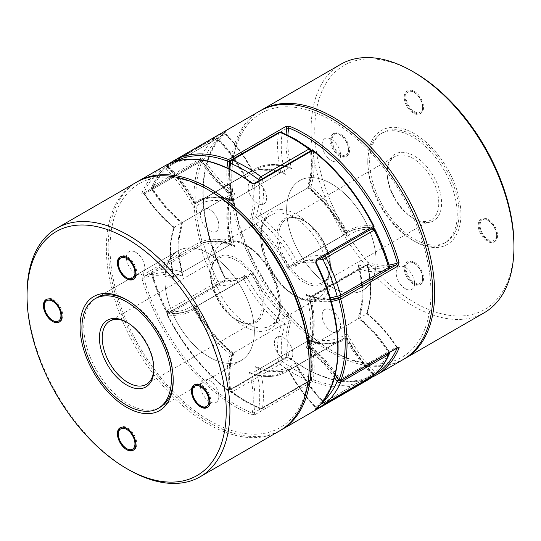 <?xml version="1.0" encoding="UTF-8"?>
<svg xmlns="http://www.w3.org/2000/svg" width="541" height="541" viewBox="0 0 541 541"><rect width="100%" height="100%" fill="white"/><g stroke="black" fill="none" stroke-linecap="round" stroke-linejoin="round"><path stroke-width="0.41" stroke-dasharray="2.71 2.03" d="M278.994 132.383A2.61 1.508 60 0 0 278.473 133.242A95.635 55.216 -120 0 0 281.097 172.39L233.144 200.075A95.635 55.216 60 0 1 230.527 160.927L278.473 133.242A2.61 1.731 -171.1 0 1 282.138 133.58A140.849 81.319 60 0 1 296.319 140.592A140.849 81.319 60 0 1 310.5 149.952A93.025 53.708 60 0 1 307.241 186.99A93.025 53.708 60 0 1 347.038 236.505A93.025 53.708 60 0 1 374.602 229.695A140.849 81.319 60 0 1 388.783 266.24A93.025 53.708 60 0 1 357.959 264.644A93.025 53.708 60 0 1 357.959 317.709A93.025 53.708 60 0 1 388.783 351.711A140.849 81.319 60 0 1 374.602 371.883A2.61 0.879 -44.7 0 1 372.107 374.568L324.154 402.254A2.61 0.879 -44.7 0 1 322.95 402.463M229.844 169.144A93.025 53.708 -120 0 0 233.759 204.2A93.025 53.708 -120 0 0 193.962 207.758A93.025 53.708 -120 0 0 166.398 169.117A140.849 81.319 -120 0 0 152.217 189.289A93.025 53.708 -120 0 0 183.041 223.291A93.025 53.708 -120 0 0 183.041 276.356A93.025 53.708 -120 0 0 152.217 274.76A140.849 81.319 -120 0 0 166.398 311.305L165.898 311.386L166.79 310.723A2.61 1.508 -120 0 0 168.244 312.373A2.61 1.508 -120 0 0 168.893 312.61L216.846 284.924A2.61 1.941 98.1 0 0 218.037 281.496A140.849 81.319 60 0 1 203.856 244.945A93.025 53.708 60 0 1 234.686 246.54A93.025 53.708 60 0 1 234.686 193.475A93.025 53.708 60 0 1 203.856 159.473A140.849 81.319 60 0 1 218.037 139.301A93.025 53.708 60 0 1 245.6 177.942A93.025 53.708 60 0 1 285.405 174.385A93.025 53.708 60 0 1 282.138 133.58A2.61 1.704 112.4 0 0 281.286 132.227M324.37 256.123A2.61 1.508 -120 0 0 324.154 256.076A2.61 1.941 98.1 0 0 323.552 256.596M285.405 174.385L282.767 172.376L281.097 172.39A95.635 55.216 -120 0 0 246.655 173.837A95.635 55.216 -120 0 0 243.754 175.724A95.635 55.216 -120 0 0 216.846 138.746L168.893 166.432A2.61 0.879 -44.7 0 0 166.398 169.117A2.61 2.117 -131.7 0 1 166.506 166.107L166.506 166.107A2.61 2.117 -131.7 0 1 166.79 165.898L214.743 138.212A2.61 2.117 -131.7 0 1 218.037 139.301A2.61 0.879 -44.7 0 0 218.05 138.537A2.61 2.61 0 0 0 214.892 138.111A2.61 1.508 60 0 1 216.846 138.746A2.61 0.879 -44.7 0 1 218.05 138.537C228.728 149.39 237.797 161.955 245.262 176.224L245.6 177.942M357.959 317.709L359.123 317.824L358.575 318.554L310.622 346.24L306.314 347.525A93.025 53.708 -120 0 0 306.314 294.46A93.025 53.708 -120 0 0 330.132 297.814M357.959 264.644L359.096 266.774L358.575 268.769L310.622 296.454L308.952 296.468L306.314 294.46M374.494 374.893A2.61 2.117 -131.7 0 0 374.602 371.883A93.025 53.708 60 0 1 347.038 333.242L345.192 337.591L297.246 365.276L295.738 364.776L295.4 363.058A93.025 53.708 -120 0 0 322.794 401.53M347.038 333.242A93.025 53.708 60 0 1 307.241 336.8L308.377 338.93L307.856 340.925L259.903 368.61L258.233 368.624L255.595 366.615A93.025 53.708 -120 0 0 295.4 363.058M194.3 306.213L193.962 304.495A93.025 53.708 -120 0 1 166.398 311.305A2.61 1.941 98.1 0 0 167.872 312.826A2.61 2.61 0 0 1 165.898 311.386C159.933 299.18 155.152 286.852 151.554 274.415A2.61 0.839 163.9 0 1 152.352 273.496A2.61 1.508 -120 0 1 152.217 272.63A2.61 1.508 -120 0 1 152.758 271.433A2.61 2.61 0 0 0 151.554 274.415A2.61 0.839 163.9 0 0 152.217 274.76A2.61 2.117 -110.3 0 1 152.893 271.372A2.61 1.508 -120 0 0 152.758 271.433L200.711 243.748A2.61 1.508 60 0 0 200.17 244.945A2.61 1.508 60 0 0 200.305 245.81A143.453 82.827 -120 0 0 214.743 283.038A2.61 1.508 60 0 0 216.197 284.688A2.61 1.508 60 0 0 216.846 284.924A95.635 55.216 -120 0 0 240.853 280.914L243.754 279.028A95.635 55.216 -120 0 0 281.097 325.479L233.144 353.165A95.635 55.216 60 0 1 195.808 306.713A95.635 55.216 60 0 1 192.907 308.6A95.635 55.216 60 0 1 168.893 312.61A2.61 1.941 98.1 0 1 167.872 312.826C177.265 314.152 185.61 312.745 192.907 308.6L240.853 280.914A95.635 55.216 -120 0 0 243.754 279.028L195.808 306.713L194.3 306.213C204.532 325.628 217.293 341.52 232.596 353.895L233.144 353.165A95.635 55.216 60 0 0 230.527 389.283A2.61 1.508 -120 0 0 232.082 391.941L280.035 364.255A143.453 82.827 -120 0 0 294.473 373.79A143.453 82.827 -120 0 0 308.918 380.932L260.965 408.617A143.453 82.827 60 0 1 246.527 401.476A143.453 82.827 60 0 1 232.082 391.941A2.61 1.278 126.6 0 1 230.784 392.076A2.61 1.278 126.6 0 1 230.5 391.048A2.61 1.238 172.5 0 1 229.756 390.325A2.61 1.238 172.5 0 1 230.527 389.283L278.473 361.598A2.61 1.238 172.5 0 1 282.138 361.232A93.025 53.708 60 0 1 285.405 324.194A93.025 53.708 60 0 1 245.6 274.679A93.025 53.708 60 0 1 218.037 281.496L166.79 310.723A143.453 82.827 60 0 1 152.352 273.496L200.305 245.81A2.61 0.839 163.9 0 1 203.856 244.945A2.61 2.117 -110.3 0 0 201.11 243.565A2.61 2.61 0 0 0 200.711 243.748A2.61 1.508 60 0 1 200.846 243.687A2.61 2.117 -110.3 0 1 201.11 243.565C210.381 240.231 220.694 240.556 232.048 244.532L234.686 246.54M245.262 176.224L243.754 175.724L195.808 203.409A95.635 55.216 60 0 0 168.893 166.432A2.61 1.508 -120 0 0 168.244 165.925A2.61 1.508 -120 0 0 166.939 165.796L214.892 138.111A2.61 1.508 60 0 0 214.743 138.212A143.453 82.827 -120 0 0 200.305 158.763A2.61 1.508 60 0 0 200.17 159.473A2.61 1.508 60 0 0 200.846 161.509A95.635 55.216 -120 0 0 230.378 194.76A95.635 55.216 -120 0 0 230.378 244.546L182.425 272.231A95.635 55.216 60 0 1 182.425 222.446A95.635 55.216 60 0 1 152.893 189.194L203.856 159.473A2.61 1.954 -156.6 0 0 200.305 158.763L152.352 186.449A143.453 82.827 60 0 1 166.79 165.898A2.61 1.508 -120 0 1 166.939 165.796A2.61 2.61 0 0 0 166.506 166.107C160.305 171.653 155.355 178.686 151.669 187.186A2.61 1.954 -156.6 0 1 152.352 186.449A2.61 1.508 -120 0 0 152.217 187.159A2.61 1.508 -120 0 0 152.893 189.194L151.879 189.654C160.684 203.024 170.686 214.195 181.877 223.176L182.425 222.446L230.378 194.76L234.686 193.475M307.241 186.99L308.404 187.105L307.856 187.835L259.903 215.521L255.595 216.806A93.025 53.708 -120 0 0 258.983 180.741M347.038 236.505L346.7 234.787L345.192 234.287L300.147 260.086A95.635 55.216 60 0 1 324.154 256.076L372.107 228.39A95.635 55.216 -120 0 0 348.093 232.4A95.635 55.216 -120 0 0 345.192 234.287A95.635 55.216 -120 0 0 307.856 187.835A95.635 55.216 -120 0 0 310.473 151.717L262.527 179.402A2.61 1.238 172.5 0 1 260.322 179.977M233.759 204.2L232.623 202.07L233.144 200.075A95.635 55.216 60 0 0 198.709 201.516L195.808 203.409A95.635 55.216 60 0 1 198.709 201.516L246.655 173.837C256.995 168.089 269.033 167.602 282.767 172.376M310.216 148.924A2.61 1.278 126.6 0 1 310.5 149.952A2.61 1.238 172.5 0 1 311.244 150.675A2.61 1.238 172.5 0 1 310.473 151.717A2.61 1.508 60 0 0 310.331 151.101M193.962 207.758L195.808 203.409M262.385 178.78A2.61 1.508 -120 0 1 262.527 179.402A95.635 55.216 60 0 1 259.903 215.521A95.635 55.216 60 0 1 297.246 261.972L295.4 266.321A93.025 53.708 -120 0 0 255.595 216.806M375.102 229.614L374.602 229.695A2.61 1.941 98.1 0 0 373.128 228.174C363.735 226.848 355.39 228.255 348.093 232.4L300.147 260.086A95.635 55.216 60 0 0 297.246 261.972M372.79 228.167A2.61 1.941 98.1 0 0 372.107 228.39A2.61 1.508 60 0 1 372.323 228.437M152.217 189.289A2.61 1.954 -156.6 0 1 151.669 187.186A2.61 2.61 0 0 0 151.879 189.654L152.217 189.289M389.331 353.814A2.61 1.954 -156.6 0 0 388.783 351.711L388.107 351.806A95.635 55.216 -120 0 0 358.575 318.554A95.635 55.216 -120 0 0 358.575 268.769A95.635 55.216 -120 0 0 388.107 269.628A2.61 2.117 -110.3 0 0 388.783 266.24A2.61 0.839 163.9 0 1 389.446 266.585M183.041 223.291L181.877 223.176M183.041 276.356L181.904 274.226L182.425 272.231A95.635 55.216 60 0 0 152.893 271.372L200.846 243.687A95.635 55.216 -120 0 1 230.378 244.546L232.048 244.532M388.107 269.628L340.154 297.313A95.635 55.216 60 0 1 310.622 296.454A95.635 55.216 60 0 1 310.622 346.24A95.635 55.216 60 0 1 340.154 379.491L338.788 380.337M243.754 279.028L245.6 274.679M307.241 336.8A93.025 53.708 60 0 1 310.5 377.611A140.849 81.319 60 0 1 282.138 361.232A2.61 1.278 126.6 0 1 280.035 364.255A2.61 1.508 60 0 1 278.473 361.598A95.635 55.216 -120 0 1 281.097 325.479L285.405 324.194M193.962 304.495A93.025 53.708 -120 0 0 233.759 354.01L232.596 353.895M326.108 402.889A2.61 1.508 -120 0 1 324.803 402.761A2.61 1.508 -120 0 1 324.154 402.254A95.635 55.216 60 0 1 297.246 365.276A95.635 55.216 60 0 1 294.345 367.163A95.635 55.216 60 0 1 259.903 368.61A95.635 55.216 60 0 1 262.527 407.758L310.473 380.073A2.61 1.508 -120 0 1 309.959 380.932A2.61 1.508 -120 0 1 308.918 380.932A2.61 1.704 112.4 0 0 310.5 377.611A2.61 1.731 -171.1 0 1 311.237 379.079A2.61 1.731 -171.1 0 1 310.473 380.073A95.635 55.216 -120 0 0 307.856 340.925A95.635 55.216 -120 0 0 342.291 339.484L345.192 337.591A95.635 55.216 -120 0 0 372.107 374.568A2.61 1.508 60 0 0 372.756 375.075A2.61 1.508 60 0 0 373.899 375.278M233.759 354.01A93.025 53.708 -120 0 0 230.5 391.048A140.849 81.319 -120 0 0 244.681 400.408A140.849 81.319 -120 0 0 258.862 407.42A2.61 1.731 -171.1 0 0 262.527 407.758A2.61 1.508 60 0 1 262.006 408.617L309.959 380.932A2.61 2.61 0 0 0 311.237 379.079L311.237 379.079C313.07 366.94 312.116 353.557 308.377 338.93M331.363 287.007A63.25 36.517 -120 0 0 362.991 290.138A63.25 36.517 -120 0 0 372.681 239.453A63.25 36.517 -120 0 0 331.363 183.717A63.25 36.517 -120 0 0 299.734 180.586A63.25 36.517 -120 0 0 290.044 231.271A63.25 36.517 -120 0 0 331.363 287.007A63.25 36.517 -120 0 0 362.991 290.138A63.25 36.517 -120 0 0 372.681 239.453A63.25 36.517 -120 0 0 331.363 183.717A63.25 36.517 -120 0 0 299.734 180.586A63.25 36.517 -120 0 0 290.044 231.271A63.25 36.517 -120 0 0 331.363 287.007M414.359 135.798A63.25 36.517 60 0 1 455.678 191.541A63.25 36.517 60 0 1 445.98 242.219A63.25 36.517 60 0 1 414.359 239.088A63.25 36.517 60 0 1 373.04 183.352A63.25 36.517 60 0 1 382.73 132.667A63.25 36.517 60 0 1 414.359 135.798M338.767 380.316L339.275 380.086A1.305 0.751 -120 0 0 339.863 380.668A1.305 0.751 -120 0 0 340.512 380.729M412.952 218.07L414.359 218.882A38.506 22.228 60 0 1 387.133 171.727A38.506 22.228 60 0 1 414.359 156.004A38.506 22.228 60 0 1 441.584 203.166A38.506 22.228 60 0 1 414.359 218.882L412.952 218.07A36.517 21.085 -120 0 0 431.211 219.883A36.517 21.085 -120 0 0 436.803 190.621A36.517 21.085 -120 0 0 412.952 158.439A36.517 21.085 -120 0 0 394.693 156.633A36.517 21.085 -120 0 0 387.133 173.35A36.517 21.085 -120 0 0 412.952 218.07L412.952 218.07M259.633 111.128A143.453 82.827 -120 0 0 237.648 226.077A143.453 82.827 -120 0 0 331.363 352.489A143.453 82.827 -120 0 0 403.092 359.596M285.722 357.479L289.503 357.899A1.305 0.636 126.9 0 1 288.86 357.966L286.527 357.648A1.305 0.751 60 0 1 285.871 357.587A1.305 0.751 60 0 1 285.722 357.479L228.545 390.494A1.305 0.751 -120 0 0 228.701 390.595A1.305 0.751 -120 0 0 229.35 390.663A1.305 0.751 -120 0 0 229.621 390.061A1.305 0.751 -120 0 0 229.607 389.878A1.305 0.622 172.4 0 1 227.781 390.061A96.94 55.966 60 0 1 230.108 354.335L232.224 353.692L289.401 320.685L291.538 320.042A94.33 54.465 -120 0 0 288.718 357.459A1.305 0.636 126.9 0 0 288.86 357.966L310.947 371.748L332.756 379.816L353.3 381.757L371.593 377.449M224.704 281.584L167.318 314.855A142.148 82.07 -120 0 0 227.781 390.061A1.305 0.615 -52.2 0 0 227.903 390.561A1.305 0.615 -52.2 0 0 228.545 390.494A143.453 82.827 60 0 1 167.534 314.591A1.305 0.751 60 0 1 167.318 313.787A1.305 0.751 60 0 1 167.588 313.192L224.765 280.184L224.86 278.365L225.313 278.04L224.704 281.584A1.305 0.751 60 0 1 224.765 280.184A1.305 0.751 60 0 1 225.09 280.13L225.11 278.324A94.33 54.465 -120 0 0 252.978 272.076A94.33 54.465 -120 0 0 291.538 320.042M175.189 161.428A142.148 82.07 -120 0 0 167.318 166.635A96.94 55.966 60 0 1 193.962 202.882L194.131 203.7L194.882 203.943A95.635 55.216 -120 0 0 167.92 166.912A1.305 0.44 -44.7 0 1 167.318 167.02A1.305 0.44 -44.7 0 1 167.318 166.635A1.305 1.062 50.8 0 1 167.534 165.012L224.704 132.004C225.759 131.416 225.955 131.409 225.313 131.984A1.305 1.055 49 0 0 225.178 132.078A1.305 1.055 49 0 0 225.178 132.085A1.305 1.055 49 0 0 225.11 133.6A142.148 82.07 -120 0 0 225.11 278.324L224.86 278.365C195.612 220.566 195.484 156.532 225.178 132.085L225.469 133.566C236.167 144.386 245.283 156.924 252.809 171.179L252.978 172.024A94.33 54.465 -120 0 0 225.11 133.6L225.11 133.6M309.391 347.045C313.908 333.648 313.99 317.56 309.628 298.781A1.305 0.487 -13.4 0 1 310.02 298.294A95.635 55.216 -120 0 1 309.695 346.774L309.973 347.2L309.695 346.774L366.872 313.766A95.635 55.216 60 0 1 396.452 347.079L339.275 380.086A95.635 55.216 -120 0 0 309.695 346.774L309.973 347.2A96.94 55.966 60 0 1 335.224 374.703M230.108 354.335A96.94 55.966 60 0 1 193.962 309.371L194.882 307.241L249.158 276.126A95.635 55.216 60 0 1 225.09 280.13L167.92 313.138A95.635 55.216 -120 0 0 191.981 309.134A95.635 55.216 -120 0 0 194.882 307.241A95.635 55.216 -120 0 0 232.224 353.692A95.635 55.216 -120 0 0 229.607 389.878L286.784 356.871L288.718 357.459A142.148 82.07 -120 0 0 375.393 374.074M193.962 202.882A96.94 55.966 60 0 1 230.108 199.649L231.406 200.616L232.224 200.61A95.635 55.216 -120 0 0 197.783 202.05A95.635 55.216 -120 0 0 194.882 203.943L252.059 170.936L252.809 171.179M228.843 168.657A95.635 55.216 -120 0 0 232.224 200.61L289.401 167.602L290.226 167.588L291.538 168.582A94.33 54.465 -120 0 0 252.978 172.024M193.962 309.371A96.94 55.966 60 0 1 167.318 314.855A1.305 0.967 -81.8 0 1 167.92 313.138A1.305 0.751 60 0 0 167.588 313.192A1.305 1.305 0 0 0 167.081 314.909C183.149 346.071 203.423 371.288 227.903 390.561A1.305 1.305 0 0 0 229.35 390.663L286.527 357.648A1.305 0.751 60 0 0 286.784 356.871A95.635 55.216 60 0 1 289.401 320.685A95.635 55.216 60 0 1 252.059 274.233A95.635 55.216 60 0 1 249.158 276.126L194.882 307.241M252.059 274.233L252.978 272.076M397.263 347.762L396.452 347.079A1.305 0.751 60 0 0 397.033 347.653A1.305 0.751 60 0 0 397.689 347.721L397.155 347.153L397.263 347.762A94.33 54.465 -120 0 0 366.575 313.34A94.33 54.465 -120 0 0 367.238 264.569A1.305 0.487 166.6 0 1 367.582 264.799A1.305 0.487 166.6 0 1 367.19 265.286L310.02 298.294A1.305 0.751 60 0 1 309.973 297.942A1.305 0.751 60 0 1 310.243 297.347A1.305 1.305 0 0 0 309.628 298.781A1.305 0.487 -13.4 0 0 309.973 299.011A96.94 55.966 60 0 1 309.973 347.2M366.575 313.34L366.872 313.766A95.635 55.216 60 0 0 367.19 265.286A1.305 0.751 60 0 1 367.42 264.339A1.305 0.751 60 0 1 367.873 264.312L310.696 297.32A95.635 55.216 -120 0 0 330.727 299.809M209.638 357.283A63.25 36.517 -120 0 0 241.266 360.414A63.25 36.517 -120 0 0 250.956 309.729A63.25 36.517 -120 0 0 209.638 253.993A63.25 36.517 -120 0 0 178.009 250.862A63.25 36.517 -120 0 0 168.319 301.547A63.25 36.517 -120 0 0 209.638 357.283A63.25 36.517 -120 0 0 241.266 360.414A63.25 36.517 -120 0 0 250.956 309.729A63.25 36.517 -120 0 0 209.638 253.993A63.25 36.517 -120 0 0 178.009 250.862A63.25 36.517 -120 0 0 168.319 301.547A63.25 36.517 -120 0 0 209.638 357.283M231.027 193.8A96.94 55.966 -120 0 0 231.027 241.989L231.568 243.031L231.305 244.011A95.635 55.216 60 0 1 231.305 194.226L231.027 193.8L231.305 194.226A95.635 55.216 60 0 1 201.725 160.914L202.064 160.866A96.94 55.966 -120 0 0 231.027 193.8L231.305 194.226L174.128 227.234A95.635 55.216 -120 0 0 174.128 277.026A95.635 55.216 -120 0 0 144.548 276.18L143.737 278.054A1.305 0.426 -15.9 0 0 141.958 278.48L143.101 274.889L200.271 241.881A1.305 0.446 164.9 0 1 202.064 241.475A1.305 1.062 -110.4 0 1 201.725 243.173A95.635 55.216 60 0 1 231.305 244.011L174.128 277.026L173.864 278.013L174.425 279.068A94.33 54.465 60 0 1 174.425 227.66A94.33 54.465 60 0 1 143.737 193.238A142.148 82.07 60 0 1 252.282 183.541A94.33 54.465 60 0 1 249.462 220.958A94.33 54.465 60 0 1 288.022 268.924A94.33 54.465 60 0 1 315.89 262.676L315.91 260.87A95.635 55.216 -120 0 0 291.842 264.874A95.635 55.216 -120 0 0 288.941 266.767L349.019 231.866A95.635 55.216 60 0 1 373.08 227.862A1.305 0.967 98.2 0 0 373.682 226.145A96.94 55.966 -120 0 0 347.038 231.629L346.118 233.759L288.941 266.767L288.022 268.924M153.86 368.448A36.517 21.085 -120 0 0 153.867 367.65A36.517 21.085 -120 0 0 128.048 322.93L126.641 322.118L128.048 322.93A36.517 21.085 -120 0 0 127.358 322.537M136.995 181.945A143.453 82.827 -120 0 0 116.173 297.198A143.453 82.827 -120 0 0 209.638 422.771A143.453 82.827 -120 0 0 280.434 430.399M316.133 262.628L315.89 262.676A142.148 82.07 60 0 1 315.89 407.4A94.33 54.465 60 0 1 288.022 368.976L288.191 369.821L288.941 370.064L346.118 337.057L346.869 337.3L347.038 338.118A96.94 55.966 -120 0 0 373.682 374.365A1.305 0.44 135.3 0 0 373.682 373.98A1.305 0.44 135.3 0 0 373.08 374.088A95.635 55.216 60 0 1 346.118 337.057A95.635 55.216 60 0 1 343.217 338.95A95.635 55.216 60 0 1 308.776 340.39A95.635 55.216 60 0 1 311.393 379.599L254.216 412.607A1.305 0.751 -120 0 0 255.278 414.447L251.497 414.751A1.305 0.859 -68 0 0 252.282 413.081L254.216 412.607A95.635 55.216 -120 0 0 251.599 373.398A95.635 55.216 -120 0 0 286.04 371.958A95.635 55.216 -120 0 0 288.941 370.064A95.635 55.216 -120 0 0 315.91 407.096L320.211 404.607M173.85 227.599C162.652 218.544 152.65 207.291 143.838 193.84L143.311 193.279A1.305 0.751 60 0 0 143.101 193.536C141.999 194.07 141.62 193.854 141.958 192.887A1.305 0.974 -157.1 0 1 143.737 193.238L144.548 193.921A95.635 55.216 -120 0 0 174.128 227.234L174.425 227.66M309.594 340.384L308.776 340.39L251.599 373.398L250.774 373.412C264.292 378.031 276.045 377.55 286.04 371.958L343.217 338.95C333.905 344.238 322.7 344.712 309.594 340.384L310.892 341.351A96.94 55.966 -120 0 0 347.038 338.118M347.038 231.629A96.94 55.966 -120 0 0 310.892 186.665L308.776 187.308L251.599 220.315L249.462 220.958M346.199 233.705L346.118 233.759A95.635 55.216 60 0 1 349.019 231.866L346.199 233.705M373.919 226.091L373.682 226.145A142.148 82.07 60 0 0 313.219 150.939A1.305 0.622 -7.6 0 0 311.393 151.122A95.635 55.216 60 0 1 308.776 187.308A95.635 55.216 60 0 1 346.118 233.759M315.89 407.4L315.89 407.4A1.305 1.055 -131 0 1 315.944 408.793M254.473 183.352A1.305 0.751 -120 0 0 254.216 184.129L252.282 183.541A1.305 0.636 -53.1 0 0 252.147 183.041M255.278 414.447L312.455 381.432A1.305 0.751 -120 0 1 311.379 379.762A1.305 0.751 -120 0 1 311.393 379.599A1.305 0.866 -171.1 0 1 313.219 379.762A142.148 82.07 60 0 0 373.682 374.365A1.305 1.062 -129.2 0 1 373.581 375.907M288.022 368.976A94.33 54.465 60 0 1 249.462 372.418L250.774 373.412M143.838 193.84L143.737 193.238M143.101 193.536L200.271 160.528A1.305 0.967 -158.5 0 1 202.064 160.866A142.148 82.07 60 0 0 202.064 241.475A96.94 55.966 -120 0 1 231.027 241.989M414.359 112.643A13.038 7.527 60 0 1 405.838 101.147A13.038 7.527 60 0 1 407.833 90.699A13.038 7.527 60 0 1 414.359 91.348A13.038 7.527 60 0 1 422.879 102.837A13.038 7.527 60 0 1 420.878 113.285A13.038 7.527 60 0 1 414.359 112.643M331.363 160.555A13.038 7.527 60 0 1 322.842 149.066A13.038 7.527 60 0 1 324.843 138.618A13.038 7.527 60 0 1 331.363 139.26A13.038 7.527 60 0 1 339.883 150.756A13.038 7.527 60 0 1 337.882 161.204A13.038 7.527 60 0 1 331.363 160.555M340.357 155.368A13.038 7.527 60 0 1 331.836 143.879A13.038 7.527 60 0 1 333.831 133.424A13.038 7.527 60 0 1 340.357 134.073A13.038 7.527 60 0 1 348.871 145.563A13.038 7.527 60 0 1 346.876 156.011A13.038 7.527 60 0 1 340.357 155.368M257.36 203.288A13.038 7.527 60 0 1 248.84 191.791A13.038 7.527 60 0 1 250.841 181.343A13.038 7.527 60 0 1 257.36 181.986A13.038 7.527 60 0 1 265.881 193.482A13.038 7.527 60 0 1 263.88 203.93A13.038 7.527 60 0 1 257.36 203.288A13.038 7.527 60 0 1 248.84 191.791A13.038 7.527 60 0 1 250.841 181.343A13.038 7.527 60 0 1 257.36 181.986A13.038 7.527 60 0 1 265.881 193.482A13.038 7.527 60 0 1 263.88 203.93A13.038 7.527 60 0 1 257.36 203.288M414.359 283.545A13.038 7.527 60 0 1 405.838 272.055A13.038 7.527 60 0 1 407.833 261.601A13.038 7.527 60 0 1 414.359 262.25A13.038 7.527 60 0 1 422.879 273.739A13.038 7.527 60 0 1 420.878 284.194A13.038 7.527 60 0 1 414.359 283.545M331.363 331.464A13.038 7.527 60 0 1 322.842 319.968A13.038 7.527 60 0 1 324.843 309.52A13.038 7.527 60 0 1 331.363 310.162A13.038 7.527 60 0 1 339.883 321.658A13.038 7.527 60 0 1 337.882 332.106A13.038 7.527 60 0 1 331.363 331.464M488.361 240.819A13.038 7.527 60 0 1 479.84 229.323A13.038 7.527 60 0 1 481.842 218.875A13.038 7.527 60 0 1 488.361 219.524A13.038 7.527 60 0 1 496.881 231.014A13.038 7.527 60 0 1 494.88 241.462A13.038 7.527 60 0 1 488.361 240.819M405.365 288.732A13.038 7.527 60 0 1 396.844 277.242A13.038 7.527 60 0 1 398.845 266.794A13.038 7.527 60 0 1 405.365 267.437A13.038 7.527 60 0 1 413.885 278.933A13.038 7.527 60 0 1 411.884 289.381A13.038 7.527 60 0 1 405.365 288.732A13.038 7.527 60 0 1 396.844 277.242A13.038 7.527 60 0 1 398.845 266.794A13.038 7.527 60 0 1 405.365 267.437A13.038 7.527 60 0 1 413.885 278.933A13.038 7.527 60 0 1 411.884 289.381A13.038 7.527 60 0 1 405.365 288.732M404.005 359.055A143.453 82.827 60 0 1 333.209 351.427L331.363 350.358A140.849 81.319 -120 0 0 331.363 350.365A140.849 81.319 -120 0 0 430.954 292.864A140.849 81.319 -120 0 0 331.363 120.359A140.849 81.319 -120 0 0 231.771 177.861A140.849 81.319 -120 0 0 331.363 350.358L333.209 351.427A143.453 82.827 60 0 1 231.771 175.73A143.453 82.827 60 0 1 260.566 110.601M513.95 244.945A140.849 81.319 60 0 1 414.359 302.446A140.849 81.319 60 0 1 314.761 129.948A140.849 81.319 60 0 1 414.359 72.447M340.783 64.278A143.453 82.827 -120 0 0 318.798 179.227A143.453 82.827 -120 0 0 412.512 305.638A143.453 82.827 -120 0 0 484.242 312.745M414.359 133.674A65.86 38.026 -120 0 0 367.785 160.555A65.86 38.026 -120 0 0 414.359 241.218L414.359 241.218A65.86 38.026 -120 0 0 460.925 214.331A65.86 38.026 -120 0 0 414.359 133.674M412.512 240.157L414.359 241.218L412.512 240.157A63.25 36.517 60 0 1 367.785 162.685A63.25 36.517 60 0 1 380.884 133.735A63.25 36.517 60 0 1 412.512 136.866A63.25 36.517 60 0 1 453.831 192.603A63.25 36.517 60 0 1 444.141 243.288A63.25 36.517 60 0 1 412.512 240.157M209.638 209.536A13.038 7.527 60 0 1 218.158 221.032A13.038 7.527 60 0 1 216.157 231.48A13.038 7.527 60 0 1 209.638 230.838A13.038 7.527 60 0 1 201.117 219.342A13.038 7.527 60 0 1 203.118 208.894A13.038 7.527 60 0 1 209.638 209.536M135.635 252.268A13.038 7.527 60 0 1 144.156 263.758A13.038 7.527 60 0 1 142.155 274.206A13.038 7.527 60 0 1 135.635 273.563A13.038 7.527 60 0 1 127.115 262.067A13.038 7.527 60 0 1 129.116 251.619A13.038 7.527 60 0 1 135.635 252.268A13.038 7.527 60 0 1 144.156 263.758A13.038 7.527 60 0 1 142.155 274.206A13.038 7.527 60 0 1 135.635 273.563A13.038 7.527 60 0 1 127.115 262.067A13.038 7.527 60 0 1 129.116 251.619A13.038 7.527 60 0 1 135.635 252.268M209.638 380.445A13.038 7.527 60 0 1 218.158 391.934A13.038 7.527 60 0 1 216.157 402.382A13.038 7.527 60 0 1 209.638 401.74A13.038 7.527 60 0 1 201.117 390.244A13.038 7.527 60 0 1 203.118 379.796A13.038 7.527 60 0 1 209.638 380.445M283.64 337.712A13.038 7.527 60 0 1 292.16 349.209A13.038 7.527 60 0 1 290.159 359.657A13.038 7.527 60 0 1 283.64 359.014A13.038 7.527 60 0 1 275.119 347.518A13.038 7.527 60 0 1 277.12 337.07A13.038 7.527 60 0 1 283.64 337.712A13.038 7.527 60 0 1 292.16 349.209A13.038 7.527 60 0 1 290.159 359.657A13.038 7.527 60 0 1 283.64 359.014A13.038 7.527 60 0 1 275.119 347.518A13.038 7.527 60 0 1 277.12 337.07A13.038 7.527 60 0 1 283.64 337.712M209.638 190.635A140.849 81.319 -120 0 0 110.046 248.136A140.849 81.319 -120 0 0 209.638 420.641A140.849 81.319 -120 0 0 309.229 363.139M279.521 430.94A143.453 82.827 60 0 1 207.791 423.833A143.453 82.827 60 0 1 114.077 297.422A143.453 82.827 60 0 1 136.068 182.466M27.057 295.001A143.453 82.827 -120 0 0 128.488 469.622M127.575 300.329A63.25 36.517 60 0 1 128.488 300.843L126.641 299.782L128.488 300.843A63.25 36.517 60 0 1 173.215 378.315A63.25 36.517 60 0 1 173.201 379.363M160.116 407.265L241.266 360.414L160.116 407.265A63.25 36.517 60 0 1 128.488 404.134A63.25 36.517 60 0 1 87.169 348.397A63.25 36.517 60 0 1 96.859 297.712L178.009 250.862L96.859 297.712M488.361 220.586L488.361 220.586A11.74 6.776 60 0 1 496.658 234.963A11.74 6.776 60 0 1 488.361 239.751A11.74 6.776 60 0 1 480.063 225.381A11.74 6.776 60 0 1 488.361 220.586L487.441 220.052A13.038 7.527 -120 0 0 480.915 219.409A13.038 7.527 -120 0 0 478.92 229.857A13.038 7.527 -120 0 0 487.441 241.354A13.038 7.527 -120 0 0 493.96 241.996A13.038 7.527 -120 0 0 496.658 236.025A13.038 7.527 -120 0 0 487.441 220.052L488.361 220.586M422.656 277.689A11.74 6.776 60 0 1 414.359 282.483A11.74 6.776 60 0 1 406.054 268.106A11.74 6.776 60 0 1 414.359 263.311A11.74 6.776 60 0 1 422.656 277.689L422.656 278.75A13.038 7.527 -120 0 0 413.432 262.784A13.038 7.527 -120 0 0 406.913 262.135A13.038 7.527 -120 0 0 404.215 268.106A13.038 7.527 -120 0 0 409.909 281.232A13.038 7.527 -120 0 0 419.958 284.722A13.038 7.527 -120 0 0 422.656 278.75M340.587 326.135A13.038 7.527 60 0 1 337.882 332.106A13.038 7.527 60 0 1 327.832 328.617A13.038 7.527 60 0 1 322.138 315.491A13.038 7.527 60 0 1 324.843 309.52A13.038 7.527 60 0 1 334.893 313.016A13.038 7.527 60 0 1 340.587 326.135M340.357 154.3A11.74 6.776 60 0 1 332.052 139.93A11.74 6.776 60 0 1 340.357 135.135L339.43 134.601A13.038 7.527 -120 0 0 332.911 133.958A13.038 7.527 -120 0 0 330.909 144.406A13.038 7.527 -120 0 0 339.43 155.903A13.038 7.527 -120 0 0 345.949 156.545A13.038 7.527 -120 0 0 348.654 150.574A13.038 7.527 -120 0 0 339.43 134.601L340.357 135.135A11.74 6.776 60 0 1 348.654 149.512A11.74 6.776 60 0 1 340.357 154.3M422.656 106.787A11.74 6.776 60 0 1 414.359 111.574A11.74 6.776 60 0 1 406.054 97.204A11.74 6.776 60 0 1 414.359 92.41A11.74 6.776 60 0 1 422.656 106.787L422.656 107.848A13.038 7.527 -120 0 0 413.432 91.875A13.038 7.527 -120 0 0 406.913 91.233A13.038 7.527 -120 0 0 404.215 97.204A13.038 7.527 -120 0 0 409.909 110.323A13.038 7.527 -120 0 0 419.958 113.82A13.038 7.527 -120 0 0 422.656 107.848M322.138 144.582A13.038 7.527 60 0 1 324.843 138.618A13.038 7.527 60 0 1 334.893 142.107A13.038 7.527 60 0 1 340.587 155.233A13.038 7.527 60 0 1 337.882 161.204A13.038 7.527 60 0 1 327.832 157.708A13.038 7.527 60 0 1 322.138 144.582M207.609 407.278A13.038 7.527 -120 0 0 208.089 407.042A13.038 7.527 -120 0 0 210.091 396.594A13.038 7.527 -120 0 0 201.57 385.097A13.038 7.527 -120 0 0 195.051 384.455A13.038 7.527 -120 0 0 194.604 384.746M192.346 390.426A13.038 7.527 -120 0 0 201.57 406.399M118.344 262.25A13.038 7.527 -120 0 0 127.568 278.216M133.607 279.102A13.038 7.527 -120 0 0 134.087 278.865A13.038 7.527 -120 0 0 136.785 272.894A13.038 7.527 -120 0 0 131.091 259.768A13.038 7.527 -120 0 0 121.042 256.278A13.038 7.527 -120 0 0 120.602 256.569M218.862 225.509A13.038 7.527 60 0 1 216.157 231.48A13.038 7.527 60 0 1 206.107 227.984A13.038 7.527 60 0 1 200.413 214.865A13.038 7.527 60 0 1 203.118 208.894A13.038 7.527 60 0 1 213.168 212.383A13.038 7.527 60 0 1 218.862 225.509M59.605 321.827A13.038 7.527 -120 0 0 60.085 321.591A13.038 7.527 -120 0 0 62.08 311.143A13.038 7.527 -120 0 0 53.559 299.646A13.038 7.527 -120 0 0 47.04 299.004A13.038 7.527 -120 0 0 46.594 299.295M44.342 304.975A13.038 7.527 -120 0 0 53.559 320.948M133.607 450.004A13.038 7.527 -120 0 0 134.087 449.767A13.038 7.527 -120 0 0 136.785 443.796A13.038 7.527 -120 0 0 131.091 430.677A13.038 7.527 -120 0 0 121.042 427.18A13.038 7.527 -120 0 0 120.602 427.478M200.413 385.767A13.038 7.527 60 0 1 203.118 379.796A13.038 7.527 60 0 1 213.168 383.292A13.038 7.527 60 0 1 218.862 396.418A13.038 7.527 60 0 1 216.157 402.382A13.038 7.527 60 0 1 206.107 398.893A13.038 7.527 60 0 1 200.413 385.767M118.344 433.152A13.038 7.527 -120 0 0 127.568 449.125M244.681 244.234A50.428 29.113 60 0 1 280.339 305.996A50.428 29.113 60 0 1 244.681 326.581A50.428 29.113 60 0 1 209.022 264.82A50.428 29.113 60 0 1 244.681 244.234M246.527 323.383A47.818 27.611 -120 0 0 270.432 325.756A47.818 27.611 -120 0 0 277.763 287.44A47.818 27.611 -120 0 0 246.527 245.296A47.818 27.611 -120 0 0 222.615 242.929A47.818 27.611 -120 0 0 215.284 281.246A47.818 27.611 -120 0 0 246.527 323.383M296.319 296.766A50.428 29.113 -120 0 0 331.978 276.18A50.428 29.113 -120 0 0 296.319 214.419A50.428 29.113 -120 0 0 260.661 235.004A50.428 29.113 -120 0 0 296.319 296.766M294.473 217.617A47.818 27.611 60 0 1 325.716 259.754A47.818 27.611 60 0 1 318.385 298.071A47.818 27.611 60 0 1 294.473 295.704A47.818 27.611 60 0 1 263.237 253.56A47.818 27.611 60 0 1 270.568 215.244A47.818 27.611 60 0 1 294.473 217.617M340.688 380.627A2.61 1.508 -120 0 0 340.154 379.491L388.107 351.806A2.61 1.508 60 0 1 388.641 352.942M258.233 368.624C271.967 373.398 284.005 372.911 294.345 367.163L342.291 339.484A95.635 55.216 -120 0 0 345.192 337.591M334.473 377.577A93.025 53.708 -120 0 0 306.314 347.525M319.17 259.125A93.025 53.708 -120 0 0 295.4 266.321M232.535 353.692C228.863 364.181 227.937 376.394 229.756 390.325A2.61 2.61 0 0 0 230.784 392.076L245.222 401.605L259.714 408.773A2.61 1.704 112.4 0 1 258.862 407.42A93.025 53.708 -120 0 0 255.595 366.615M231.041 160.068A2.61 1.508 -120 0 0 230.527 160.927M259.714 408.773A2.61 1.704 112.4 0 0 260.965 408.617A2.61 1.508 60 0 0 262.006 408.617A2.61 2.61 0 0 1 259.714 408.773M304.617 280.617A36.517 21.085 -120 0 0 322.876 282.422A36.517 21.085 -120 0 0 328.475 253.161A36.517 21.085 -120 0 0 304.617 220.985A36.517 21.085 -120 0 0 286.365 219.179A36.517 21.085 -120 0 0 280.765 248.441A36.517 21.085 -120 0 0 304.617 280.617M303.697 220.451A37.823 21.836 60 0 1 330.443 266.774A37.823 21.836 60 0 1 303.697 282.213A37.823 21.836 60 0 1 276.958 235.896A37.823 21.836 60 0 1 303.697 220.451M376.347 375.035A143.453 82.827 60 0 1 304.617 367.934A143.453 82.827 60 0 1 289.503 357.899M225.313 278.04A143.453 82.827 60 0 1 225.313 131.984M224.704 132.004A1.305 0.751 -120 0 0 225.09 133.904L167.92 166.912A1.305 0.751 -120 0 1 167.318 165.573A1.305 0.751 -120 0 1 167.534 165.012A143.453 82.827 60 0 1 169.434 163.544M287.886 135.196A94.33 54.465 -120 0 0 291.538 168.582M388.979 265.009A94.33 54.465 -120 0 1 368.597 262.628A2.61 1.508 -120 0 0 367.238 264.569M389.452 266.605A95.635 55.216 60 0 1 367.873 264.312A1.305 0.893 -71.9 0 0 368.597 262.628M340.147 297.327L388.377 269.479M331.193 301.418A96.94 55.966 60 0 1 309.973 299.011A1.305 0.893 108.1 0 1 310.696 297.32A1.305 0.751 60 0 0 310.243 297.347L367.555 264.204L367.582 264.799C371.978 283.612 371.843 299.842 367.177 313.503M225.09 133.904A95.635 55.216 60 0 1 252.059 170.936A95.635 55.216 60 0 1 254.96 169.042A95.635 55.216 60 0 1 289.401 167.602A95.635 55.216 60 0 1 286.101 134.344M286.784 128.393L229.607 161.401M230.108 199.649A96.94 55.966 60 0 1 227.044 167.805M236.383 260.383A36.517 21.085 60 0 1 260.235 292.559A36.517 21.085 60 0 1 254.635 321.821A36.517 21.085 60 0 1 236.383 320.015A36.517 21.085 60 0 1 212.525 287.839A36.517 21.085 60 0 1 218.124 258.578A36.517 21.085 60 0 1 236.383 260.383M237.303 320.549A37.823 21.836 -120 0 0 264.042 305.104A37.823 21.836 -120 0 0 237.303 258.787A37.823 21.836 -120 0 0 210.557 274.226A37.823 21.836 -120 0 0 237.303 320.549M249.462 372.418A94.33 54.465 60 0 1 252.282 413.081A142.148 82.07 60 0 1 237.303 405.73A142.148 82.07 60 0 1 143.737 278.054A94.33 54.465 60 0 1 174.425 279.068M141.958 278.48A143.453 82.827 -120 0 0 236.383 407.332A143.453 82.827 -120 0 0 251.497 414.751M231.582 193.854C220.667 184.9 210.889 173.844 202.233 160.684A1.305 1.305 0 0 0 200.488 160.271L143.311 193.279A1.305 0.751 60 0 1 143.967 193.347A1.305 0.751 60 0 1 144.548 193.921L201.725 160.914A1.305 0.751 60 0 0 201.137 160.332A1.305 0.751 60 0 0 200.488 160.271A1.305 0.751 60 0 0 200.271 160.528A143.453 82.827 -120 0 0 200.271 241.881A1.305 0.751 -120 0 0 201.725 243.173L144.548 276.18A1.305 0.751 60 0 1 143.101 274.889M311.65 150.337A1.305 0.751 -120 0 0 311.379 150.939A1.305 0.751 -120 0 0 311.393 151.122L254.216 184.129A95.635 55.216 -120 0 1 251.599 220.315A95.635 55.216 -120 0 1 288.941 266.767M310.892 341.351A96.94 55.966 -120 0 1 313.219 379.762A1.305 0.866 -69.2 0 1 312.455 381.432A143.453 82.827 -120 0 0 367.123 380.364M164.653 165.965A143.453 82.827 -120 0 0 141.958 192.887M323.349 402.795L373.08 374.088A1.305 0.751 60 0 1 373.682 375.427M373.412 227.808A1.305 0.751 -120 0 1 373.08 227.862L315.91 260.87A1.305 0.751 -120 0 0 316.208 260.836M310.892 186.665A96.94 55.966 -120 0 0 313.219 150.939A1.305 0.615 -52.2 0 0 313.097 150.439M316.499 408.32A1.305 0.751 -120 0 0 315.91 407.096M245.222 245.431C274.767 260.241 290.673 317.858 270.432 325.756L318.385 298.071C312.556 301.438 305.016 300.607 295.778 295.569C266.233 280.759 250.327 223.142 270.568 215.244L222.615 242.929C228.444 239.562 235.984 240.393 245.222 245.431M229.026 168.745L232.623 202.07M308.465 187.308C312.137 176.819 313.063 164.606 311.244 150.675A2.61 2.61 0 0 0 311.231 150.581M308.404 187.105C323.707 199.48 336.468 215.372 346.7 234.787M181.817 222.973C176.88 237.398 176.914 254.48 181.904 274.226M330.646 299.531L308.952 296.468M359.096 266.774C364.086 286.52 364.12 303.602 359.183 318.027M359.123 317.824C370.315 326.805 380.316 337.976 389.121 351.346A2.61 2.61 0 0 1 389.527 352.434M322.456 401.963L307.924 384.604L295.738 364.776M444.141 243.288L445.98 242.219M431.211 219.883L322.876 282.422C338.632 276.045 326.46 232.414 303.968 221.053C296.867 217.157 290.997 216.535 286.365 219.179L394.693 156.633M387.133 173.35L387.133 171.727M231.406 200.616C218.3 196.288 207.095 196.762 197.783 202.05L254.96 169.042C264.955 163.45 276.708 162.969 290.226 167.588M335.15 375.014L309.418 347.146M397.155 347.153L397.155 347.153C388.35 333.709 378.348 322.456 367.15 313.401M169.407 163.551L167.419 165.093A1.305 1.305 0 0 0 167.318 167.02C177.732 177.597 186.672 189.823 194.131 203.7M380.884 133.735L382.73 132.667M146.307 384.367L254.635 321.821C250.003 324.465 244.133 323.843 237.032 319.947C214.54 308.586 202.368 264.955 218.124 258.578L109.789 321.117M153.867 367.65L153.867 369.273M346.869 337.3C354.328 351.177 363.268 363.403 373.682 373.98A1.305 1.305 0 0 1 374.02 375.231M288.191 369.821C295.717 384.076 304.833 396.614 315.531 407.434L315.653 409.077M231.609 193.955C227.024 207.561 227.01 223.92 231.568 243.031M173.864 278.013C169.022 258.483 169.008 241.644 173.823 227.497M406.913 91.233L407.833 90.699M332.911 133.958L333.831 133.424M406.913 262.135L407.833 261.601M480.915 219.409L481.842 218.875M367.785 162.685L367.785 160.555M231.771 177.861L231.771 175.73M493.96 241.996L494.88 241.462M419.958 284.722L420.878 284.194M345.949 156.545L346.876 156.011M419.958 113.82L420.878 113.285M134.087 278.865L133.167 279.399M60.085 321.591L59.158 322.125M134.087 449.767L133.167 450.301M208.089 407.042L207.169 407.576M173.215 378.315L173.215 380.445M195.051 384.455L194.124 384.989M121.042 427.18L120.122 427.715M47.04 299.004L46.12 299.538M121.042 256.278L120.122 256.806M496.658 234.963L496.658 236.025M414.359 263.311L413.432 262.784M348.654 149.512L348.654 150.574M414.359 92.41L413.432 91.875"/><path stroke-width="0.81" d="M388.641 352.942A2.61 1.508 60 0 1 388.783 353.841A2.61 1.508 60 0 1 388.648 354.551L340.695 382.237A143.453 82.827 60 0 1 326.257 402.788L374.21 375.102A143.453 82.827 -120 0 0 388.648 354.551A2.61 1.954 -156.6 0 0 389.331 353.814C385.645 362.314 380.695 369.347 374.494 374.893L374.494 374.893A2.61 2.117 -131.7 0 1 374.21 375.102A2.61 1.508 60 0 1 374.061 375.204L326.108 402.889A2.61 2.61 0 0 1 322.95 402.463A2.61 0.879 -44.7 0 1 322.963 401.699A140.849 81.319 -120 0 0 337.144 381.527A93.025 53.708 -120 0 0 334.473 377.577M323.552 256.596A2.61 1.941 98.1 0 0 322.963 259.504A93.025 53.708 -120 0 0 319.17 259.125M260.322 179.977A2.61 1.238 172.5 0 1 258.862 179.768A140.849 81.319 -120 0 0 230.5 163.389A2.61 1.731 -171.1 0 1 229.763 161.921L229.763 161.921A2.61 1.731 -171.1 0 1 230.527 160.927M372.844 228.133L373.128 228.174A2.61 1.941 98.1 0 0 372.79 228.167M373.128 228.174A2.61 2.61 0 0 1 375.102 229.614L322.963 259.504A140.849 81.319 -120 0 1 337.144 296.055A2.61 0.839 163.9 0 0 340.695 295.19L388.648 267.504A143.453 82.827 -120 0 0 374.21 230.277A2.61 1.508 60 0 0 372.323 228.437M375.102 229.614C381.067 241.82 385.848 254.148 389.446 266.585A2.61 0.839 163.9 0 1 388.648 267.504A2.61 1.508 60 0 1 388.783 268.37A2.61 1.508 60 0 1 388.242 269.567A2.61 1.508 60 0 1 388.107 269.628M330.727 299.809A95.635 55.216 -120 0 0 339.275 297.827L340.147 297.327A2.61 2.117 -110.3 0 1 339.89 297.435A2.61 2.117 -110.3 0 1 337.144 296.055A93.025 53.708 -120 0 1 330.132 297.814M338.788 380.337L337.144 381.527A2.61 1.954 -156.6 0 0 340.695 382.237A2.61 1.508 -120 0 0 340.83 381.527A2.61 1.508 -120 0 0 340.688 380.627M326.108 402.889A2.61 1.508 -120 0 0 326.257 402.788A2.61 2.117 -131.7 0 1 322.963 401.699A93.025 53.708 -120 0 1 322.794 401.53M286.101 134.344A95.635 55.216 60 0 1 286.784 128.393L288.718 127.919A1.305 0.859 -68 0 1 289.503 126.249L285.722 126.553L228.545 159.568A1.305 0.866 110.8 0 0 227.781 161.238A1.305 0.866 8.9 0 0 229.607 161.401A95.635 55.216 -120 0 0 228.843 168.657M388.979 265.009A94.33 54.465 -120 0 0 397.263 262.946L396.452 264.82A1.305 0.751 60 0 1 397.899 266.111L340.729 299.119A1.305 0.751 60 0 0 339.863 297.922A1.305 0.751 60 0 0 339.275 297.827A1.305 1.062 69.6 0 0 338.937 299.525A1.305 0.446 -15.1 0 0 340.729 299.119A143.453 82.827 60 0 1 340.729 380.472L397.899 347.464A1.305 0.751 60 0 1 397.689 347.721L340.512 380.729A1.305 0.751 -120 0 0 340.729 380.472A1.305 0.967 21.5 0 1 338.937 380.134L338.767 380.316A1.305 1.305 0 0 0 340.512 380.729M397.398 347.883A1.305 0.974 22.9 0 0 399.042 348.113A143.453 82.827 60 0 1 376.347 375.035L403.092 359.596A143.453 82.827 -120 0 0 425.077 244.647A143.453 82.827 -120 0 0 331.363 118.229A143.453 82.827 -120 0 0 259.633 111.128L173.877 160.636A143.453 82.827 60 0 1 228.545 159.568A1.305 0.751 60 0 1 228.701 159.642A1.305 0.751 60 0 1 229.621 161.238A1.305 0.751 60 0 1 229.607 161.401M397.899 266.111L399.042 262.52A1.305 0.426 -15.9 0 1 397.263 262.946A142.148 82.07 -120 0 0 303.697 135.27A142.148 82.07 -120 0 0 288.718 127.919A94.33 54.465 -120 0 0 287.886 135.196M399.042 348.113C399.38 347.146 399.001 346.93 397.899 347.464M126.641 405.202A63.25 36.517 -120 0 0 158.27 408.333A63.25 36.517 -120 0 0 167.96 357.648A63.25 36.517 -120 0 0 126.641 301.912A63.25 36.517 -120 0 0 95.02 298.781A63.25 36.517 -120 0 0 85.322 349.459A63.25 36.517 -120 0 0 126.641 405.202M126.641 384.996A38.506 22.228 60 0 1 99.416 337.834A38.506 22.228 60 0 1 126.641 322.118L126.641 322.118A38.506 22.228 60 0 1 153.867 369.273A38.506 22.228 60 0 1 126.641 384.996M127.358 322.537A36.517 21.085 -120 0 0 109.789 321.117A36.517 21.085 -120 0 0 104.197 350.379A36.517 21.085 -120 0 0 128.048 382.561A36.517 21.085 -120 0 0 146.307 384.367A36.517 21.085 -120 0 0 153.86 368.448M280.434 430.399A143.453 82.827 -120 0 0 281.367 429.872A143.453 82.827 -120 0 0 303.352 314.923A143.453 82.827 -120 0 0 209.638 188.511A143.453 82.827 -120 0 0 137.908 181.404A143.453 82.827 -120 0 0 136.995 181.945M315.944 408.793A1.305 1.055 -131 0 1 315.687 409.016C315.045 409.591 315.241 409.584 316.296 408.996A1.305 0.751 -120 0 0 316.499 408.32M316.208 260.836A1.305 0.751 -120 0 0 316.235 260.816A1.305 0.751 -120 0 0 316.296 259.416L315.687 262.96L316.14 262.635C345.388 320.434 345.516 384.468 315.822 408.915A1.305 1.055 -131 0 1 315.822 408.922L315.707 409.003M254.473 183.352L252.14 183.034A1.305 0.636 -53.1 0 1 252.147 183.041L252.14 183.034A1.305 0.636 -53.1 0 0 251.497 183.101L255.278 183.521A1.305 0.751 -120 0 0 255.129 183.413A1.305 0.751 -120 0 0 254.473 183.352L311.65 150.337A1.305 0.751 -120 0 1 312.299 150.405A1.305 0.751 -120 0 1 312.455 150.506L255.278 183.521M316.296 259.416L373.919 226.091C357.851 194.929 337.577 169.712 313.097 150.439A1.305 1.305 0 0 0 311.65 150.337M374.02 375.231A1.305 1.305 0 0 1 373.581 375.907L373.581 375.907A1.305 1.062 -129.2 0 1 373.466 375.988L316.296 408.996M260.566 110.601A143.453 82.827 60 0 1 261.479 110.06A143.453 82.827 60 0 1 333.209 117.167A143.453 82.827 60 0 1 426.923 243.578A143.453 82.827 60 0 1 404.932 358.534A143.453 82.827 60 0 1 404.005 359.055M414.359 72.447L412.512 71.378L414.359 72.447A140.849 81.319 60 0 1 513.95 244.945L513.95 247.075A143.453 82.827 -120 0 0 412.512 71.378L412.512 71.378A143.453 82.827 -120 0 0 340.783 64.278L261.479 110.06M404.932 358.534L484.242 312.745A143.453 82.827 -120 0 0 513.95 247.075M126.641 257.455A13.038 7.527 60 0 1 135.162 268.945A13.038 7.527 60 0 1 133.167 279.399A13.038 7.527 60 0 1 126.641 278.75A13.038 7.527 60 0 1 118.121 267.261A13.038 7.527 60 0 1 120.122 256.806A13.038 7.527 60 0 1 126.641 257.455M52.639 300.181A13.038 7.527 60 0 1 61.16 311.677A13.038 7.527 60 0 1 59.158 322.125A13.038 7.527 60 0 1 52.639 321.476A13.038 7.527 60 0 1 44.119 309.986A13.038 7.527 60 0 1 46.12 299.538A13.038 7.527 60 0 1 52.639 300.181M126.641 428.357A13.038 7.527 60 0 1 135.162 439.853A13.038 7.527 60 0 1 133.167 450.301A13.038 7.527 60 0 1 126.641 449.652A13.038 7.527 60 0 1 118.121 438.163A13.038 7.527 60 0 1 120.122 427.715A13.038 7.527 60 0 1 126.641 428.357M200.643 385.632A13.038 7.527 60 0 1 209.164 397.121A13.038 7.527 60 0 1 207.169 407.576A13.038 7.527 60 0 1 200.643 406.927A13.038 7.527 60 0 1 192.129 395.437A13.038 7.527 60 0 1 194.124 384.989A13.038 7.527 60 0 1 200.643 385.632M56.758 228.255L136.068 182.466A143.453 82.827 60 0 1 207.791 189.573L207.791 189.573A143.453 82.827 60 0 1 309.229 365.27A143.453 82.827 60 0 1 279.521 430.94L200.217 476.722A143.453 82.827 -120 0 0 222.202 361.773A143.453 82.827 -120 0 0 128.488 235.362A143.453 82.827 -120 0 0 56.758 228.255A143.453 82.827 -120 0 0 27.05 293.925A143.453 82.827 -120 0 0 27.057 295.001M309.229 365.27L309.229 363.139A140.849 81.319 -120 0 0 209.638 190.642L207.798 189.573M128.488 469.622L126.641 468.553A140.849 81.319 60 0 1 27.05 296.055A140.849 81.319 60 0 1 126.641 238.554A140.849 81.319 60 0 1 226.239 411.052A140.849 81.319 60 0 1 126.641 468.553L128.488 469.622A143.453 82.827 -120 0 0 200.217 476.722M126.641 299.782L126.641 299.782A65.86 38.026 -120 0 0 80.075 326.669A65.86 38.026 -120 0 0 126.641 407.326A65.86 38.026 -120 0 0 173.215 380.445A65.86 38.026 -120 0 0 126.641 299.782M173.201 379.363A63.25 36.517 60 0 1 160.116 407.265L158.27 408.333M95.02 298.781L96.859 297.712A63.25 36.517 60 0 1 127.575 300.329M209.638 190.642A140.849 81.319 -120 0 0 209.638 190.635L207.791 189.573M201.57 406.399L200.643 405.865A11.74 6.776 60 0 1 192.346 391.488A11.74 6.776 60 0 1 200.643 386.7A11.74 6.776 60 0 1 208.948 401.07A11.74 6.776 60 0 1 200.643 405.865L201.57 406.399A13.038 7.527 -120 0 0 207.609 407.278M194.604 384.746A13.038 7.527 -120 0 0 192.346 390.426L192.346 391.488M118.344 263.311A11.74 6.776 60 0 1 126.641 258.517A11.74 6.776 60 0 1 134.946 272.894A11.74 6.776 60 0 1 126.641 277.689A11.74 6.776 60 0 1 118.344 263.311L118.344 262.25A13.038 7.527 -120 0 1 120.602 256.569M126.641 277.689L127.568 278.216A13.038 7.527 -120 0 0 133.607 279.102M53.559 320.948L52.639 320.414A11.74 6.776 60 0 1 44.342 306.037A11.74 6.776 60 0 1 52.639 301.249A11.74 6.776 60 0 1 60.937 315.619A11.74 6.776 60 0 1 52.639 320.414L53.559 320.948A13.038 7.527 -120 0 0 59.605 321.827M46.594 299.295A13.038 7.527 -120 0 0 44.342 304.975L44.342 306.037M118.344 434.213A11.74 6.776 60 0 1 126.641 429.426A11.74 6.776 60 0 1 134.946 443.796A11.74 6.776 60 0 1 126.641 448.59A11.74 6.776 60 0 1 118.344 434.213L118.344 433.152A13.038 7.527 -120 0 1 120.602 427.478M126.641 448.59L127.568 449.125A13.038 7.527 -120 0 0 133.607 450.004M340.154 297.313A2.61 1.508 -120 0 0 340.289 297.252A2.61 1.508 -120 0 0 340.83 296.055A2.61 1.508 -120 0 0 340.695 295.19A143.453 82.827 60 0 0 326.257 257.962A2.61 1.508 -120 0 0 324.803 256.312A2.61 1.508 -120 0 0 324.37 256.123M294.473 139.524A143.453 82.827 -120 0 0 280.035 132.383L232.082 160.068A143.453 82.827 60 0 1 260.965 176.745L308.918 149.059A143.453 82.827 -120 0 0 294.473 139.524M311.231 150.581A2.61 2.61 0 0 0 310.216 148.924L295.778 139.395L281.286 132.227A2.61 1.704 112.4 0 0 280.035 132.383A2.61 1.508 60 0 0 278.994 132.383L231.041 160.068A2.61 2.61 0 0 0 229.763 161.921L229.026 168.745M258.983 180.741A93.025 53.708 -120 0 0 258.862 179.768A2.61 1.278 126.6 0 1 260.965 176.745A2.61 1.508 -120 0 1 262.385 178.78M231.041 160.068A2.61 1.508 -120 0 1 232.082 160.068A2.61 1.704 112.4 0 0 230.5 163.389A93.025 53.708 -120 0 0 229.844 169.144M310.216 148.924A2.61 1.278 126.6 0 0 308.918 149.059A2.61 1.508 60 0 1 310.331 151.101M374.494 374.893A2.61 2.61 0 0 1 374.061 375.204A2.61 1.508 60 0 1 373.899 375.278M289.503 126.249A143.453 82.827 60 0 1 304.617 133.668A143.453 82.827 60 0 1 399.042 262.52M169.434 163.544A143.453 82.827 60 0 1 173.877 160.636L169.407 163.551M375.393 374.074A142.148 82.07 -120 0 0 397.148 348.032M388.377 269.479L396.452 264.82A95.635 55.216 60 0 1 389.452 266.605M335.224 374.703A96.94 55.966 60 0 1 338.937 380.134A142.148 82.07 -120 0 0 338.937 299.525A96.94 55.966 60 0 1 331.193 301.418M227.044 167.805A96.94 55.966 60 0 1 227.781 161.238A142.148 82.07 -120 0 0 175.189 161.428M286.784 128.393A1.305 0.751 -120 0 0 285.722 126.553M281.367 429.872L367.123 380.364A143.453 82.827 -120 0 0 373.466 375.988A1.305 0.751 60 0 0 373.682 375.427L373.682 375.427M315.687 409.016A143.453 82.827 -120 0 0 315.687 262.96M316.14 262.635L316.235 260.816L373.412 227.808A1.305 0.751 -120 0 0 373.682 227.213A1.305 0.751 -120 0 0 373.466 226.409A143.453 82.827 -120 0 0 312.455 150.506A1.305 0.615 -52.2 0 1 313.097 150.439M251.497 183.101A143.453 82.827 -120 0 0 236.383 173.066A143.453 82.827 -120 0 0 164.653 165.965L137.908 181.404M320.211 404.607L323.349 402.795M281.286 132.227A2.61 2.61 0 0 0 278.994 132.383M389.446 266.585A2.61 2.61 0 0 1 388.242 269.567L340.289 297.252A2.61 2.61 0 0 1 339.89 297.435L330.646 299.531M389.331 353.814A2.61 2.61 0 0 0 389.527 352.434M322.95 402.463L322.456 401.963M371.593 377.449L376.347 375.035M338.767 380.316L335.15 375.014M373.412 227.808A1.305 1.305 0 0 0 373.919 226.091M373.581 375.907L367.123 380.364M252.14 183.034C218.659 158.75 189.499 153.062 164.653 165.965M27.05 296.055L27.05 293.925"/></g></svg>
